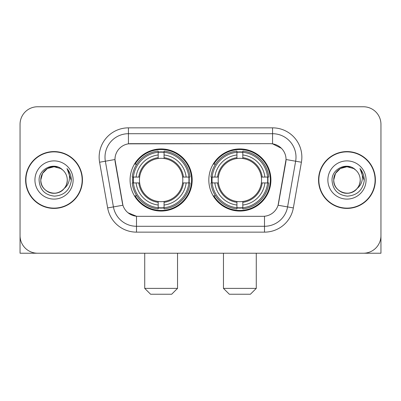 <?xml version="1.0" encoding="UTF-8"?>
<svg xmlns="http://www.w3.org/2000/svg" width="401" height="401" viewBox="0 0 401 401"><rect width="100%" height="100%" fill="white"/><g stroke="black" fill="none" stroke-linecap="round" stroke-linejoin="round"><path stroke-width="0.6" d="M208.821 179.994A31.052 31.052 0 0 0 239.873 211.046A31.052 31.052 0 0 0 270.921 179.994A31.052 31.052 0 0 0 239.873 148.941A31.052 31.052 0 0 0 208.821 179.994M130.079 179.994A31.052 31.052 0 0 0 161.127 211.046A31.052 31.052 0 0 0 192.179 179.994A31.052 31.052 0 0 0 161.127 148.941A31.052 31.052 0 0 0 130.079 179.994M114.962 159.488A15.819 15.819 0 0 0 115.202 162.235L122.435 203.247A15.819 15.819 0 0 0 138.014 216.319L262.986 216.319A15.819 15.819 0 0 0 278.565 203.247L285.798 162.235A15.819 15.819 0 0 0 270.219 143.668L130.781 143.668A15.819 15.819 0 0 0 114.962 159.488L115.137 157.147M132.866 182.926A28.416 28.416 0 0 1 132.866 177.067M211.608 182.926A28.416 28.416 0 0 1 211.608 177.067M25.614 179.994A28.416 28.416 0 0 0 54.03 208.41A28.416 28.416 0 0 0 82.446 179.994A28.416 28.416 0 0 0 54.03 151.578A28.416 28.416 0 0 0 25.614 179.994M318.554 179.994A28.416 28.416 0 0 0 346.97 208.41A28.416 28.416 0 0 0 375.386 179.994A28.416 28.416 0 0 0 346.97 151.578A28.416 28.416 0 0 0 318.554 179.994M128.435 127.849L272.565 127.849A29.293 29.293 0 0 1 301.412 162.23L293.352 207.929A29.293 29.293 0 0 1 264.505 232.139L136.495 232.139A29.293 29.293 0 0 1 107.648 207.929L99.588 162.23A29.293 29.293 0 0 1 128.435 127.849L128.435 133.708L272.565 133.708A23.433 23.433 0 0 1 295.642 161.217L287.582 206.911A23.433 23.433 0 0 1 264.505 226.279L136.495 226.279A23.433 23.433 0 0 1 113.418 206.911L105.358 161.217A23.433 23.433 0 0 1 128.435 133.708L128.435 143.844L270.219 143.668L272.565 143.844L281.402 148.3M262.986 216.319L138.014 216.319M136.495 232.139L136.495 216.244L128.049 212.791M295.642 161.217L286.038 159.523L278.078 205.237L287.582 206.911L295.642 161.217L301.412 162.23M107.648 207.929L122.922 205.237L114.962 159.523L105.358 161.217A23.433 23.433 0 0 1 105.002 157.147M278.565 203.247L278.469 203.743M122.531 203.743L122.435 203.247M380.95 124.335A17.574 17.574 0 0 0 363.376 106.761L37.624 106.761A17.574 17.574 0 0 0 20.05 124.335L20.05 235.653A17.574 17.574 0 0 0 37.624 253.226L363.376 253.226A17.574 17.574 0 0 0 380.95 235.653L380.95 124.335L380.95 253.226L312.991 253.226M20.05 124.335L20.05 253.226L88.009 253.226M363.376 106.761L37.624 106.761M37.624 253.226L363.376 253.226M82.155 179.994A28.12 28.12 0 0 0 54.03 151.874A28.12 28.12 0 0 0 25.91 179.994A28.12 28.12 0 0 0 54.03 208.114A28.12 28.12 0 0 0 82.155 179.994M62.706 169.989A13.243 13.243 0 0 1 67.273 179.994C67.092 184.986 64.887 188.811 60.651 191.462C52.401 196.746 40.341 189.783 40.792 179.994L42.566 173.372L47.408 168.525L54.03 166.756L60.651 168.525L62.706 169.989C54.581 161.473 38.937 168.49 39.082 179.994C39.679 189.663 44.802 195.046 54.456 196.139C63.965 195.447 69.568 190.4 71.273 180.986L71.298 179.994C71.248 175.653 69.804 171.839 66.962 168.55C69.122 172.099 69.884 175.914 69.248 179.994C68.626 183.468 66.937 186.305 64.175 188.5A13.243 13.243 0 0 0 67.273 179.994C67.724 189.783 55.664 196.746 47.408 191.462C43.178 188.811 40.967 184.986 40.792 179.994C40.586 171.788 49.022 164.881 57.158 167.127M64.175 188.5C57.148 198.004 40.1 191.924 40.792 179.994M34.932 179.994A19.098 19.098 0 0 0 54.03 199.091A19.098 19.098 0 0 0 73.132 179.994A19.098 19.098 0 0 0 54.03 160.896A19.098 19.098 0 0 0 34.932 179.994M67.092 168.701L71.293 180.495M375.09 179.994A28.12 28.12 0 0 0 346.97 151.874A28.12 28.12 0 0 0 318.845 179.994A28.12 28.12 0 0 0 346.97 208.114A28.12 28.12 0 0 0 375.09 179.994M355.642 169.989A13.243 13.243 0 0 1 360.208 179.994C360.033 184.986 357.822 188.811 353.592 191.462C345.336 196.746 333.276 189.783 333.727 179.994L335.502 173.372L340.349 168.525L346.97 166.756L353.592 168.525L355.642 169.989C347.517 161.473 331.873 168.49 332.018 179.994C332.614 189.663 337.742 195.046 347.396 196.139C356.9 195.447 362.504 190.4 364.208 180.986L364.238 179.994C364.188 175.653 362.745 171.839 359.903 168.55C362.063 172.099 362.825 175.914 362.183 179.994C361.567 183.468 359.877 186.305 357.116 188.5A13.243 13.243 0 0 0 360.208 179.994C360.659 189.783 348.599 196.746 340.349 191.462C336.113 188.811 333.908 184.986 333.727 179.994C333.522 171.788 341.963 164.881 350.098 167.127M357.116 188.5C350.088 198.004 333.041 191.924 333.727 179.994M327.868 179.994A19.098 19.098 0 0 0 346.97 199.091A19.098 19.098 0 0 0 366.068 179.994A19.098 19.098 0 0 0 346.97 160.896A19.098 19.098 0 0 0 327.868 179.994M360.033 168.701L364.228 180.495M171.673 294.239L150.586 294.239L144.726 288.379L177.533 288.379L171.673 294.239M164.059 207.728L164.059 208.906A29.057 29.057 0 0 0 190.039 182.926L188.861 182.926A27.89 27.89 0 0 1 164.059 207.728L164.059 205.016A25.193 25.193 0 0 0 186.149 182.926L182.605 182.926A21.679 21.679 0 0 0 164.059 158.515L164.059 152.26A27.89 27.89 0 0 1 188.861 177.067L190.039 177.067A29.057 29.057 0 0 0 164.059 151.082L164.059 152.26M133.398 182.926L132.22 182.926A29.057 29.057 0 0 0 158.2 208.906L158.2 207.728A27.89 27.89 0 0 1 133.398 182.926L136.109 182.926A25.193 25.193 0 0 0 158.2 205.016L158.2 201.472A21.679 21.679 0 0 0 182.605 182.926L183.473 182.926A22.536 22.536 0 0 1 164.059 202.34L164.059 205.016M158.2 152.26L158.2 151.082A29.057 29.057 0 0 0 132.22 177.067L133.398 177.067A27.89 27.89 0 0 1 158.2 152.26L158.2 154.971A25.193 25.193 0 0 0 136.109 177.067L139.648 177.067A21.679 21.679 0 0 0 158.2 201.472L158.2 202.34A22.536 22.536 0 0 1 138.786 182.926L136.109 182.926M133.453 182.926A27.829 27.829 0 0 1 133.453 177.067M164.059 152.32A27.829 27.829 0 0 0 158.2 152.32M188.806 177.067A27.829 27.829 0 0 1 188.806 182.926M188.861 177.067L186.149 177.067A25.193 25.193 0 0 0 164.059 154.971M186.149 182.926L188.861 182.926M158.2 205.016L158.2 207.728M182.605 177.067L186.149 177.067M164.059 201.508L164.059 202.34M158.2 201.472A21.679 21.679 0 0 1 139.648 182.926L138.786 182.926M164.059 207.668A27.829 27.829 0 0 1 158.2 207.668M136.109 177.067L133.398 177.067M158.2 158.48L158.2 154.971M164.059 158.515A21.679 21.679 0 0 0 139.648 177.067L138.786 177.067A22.536 22.536 0 0 1 158.2 157.648M164.059 158.48L164.059 157.648A22.536 22.536 0 0 1 183.473 177.067M136.751 164.174L135.092 164.174A30.466 30.466 0 0 1 191.593 179.994A30.466 30.466 0 0 1 135.092 195.813L136.751 195.813M250.414 294.239L229.327 294.239L223.467 288.379L256.274 288.379L250.414 294.239M242.8 207.728L242.8 208.906A29.057 29.057 0 0 0 268.78 182.926L267.602 182.926A27.89 27.89 0 0 1 242.8 207.728L242.8 205.016A25.193 25.193 0 0 0 264.891 182.926L261.352 182.926A21.679 21.679 0 0 0 242.8 158.515L242.8 152.26A27.89 27.89 0 0 1 267.602 177.067L268.78 177.067A29.057 29.057 0 0 0 242.8 151.082L242.8 152.26M212.139 182.926L210.961 182.926A29.057 29.057 0 0 0 236.941 208.906L236.941 207.728A27.89 27.89 0 0 1 212.139 182.926L214.851 182.926A25.193 25.193 0 0 0 236.941 205.016L236.941 201.472A21.679 21.679 0 0 0 261.352 182.926L262.214 182.926A22.536 22.536 0 0 1 242.8 202.34L242.8 205.016M236.941 152.26L236.941 151.082A29.057 29.057 0 0 0 210.961 177.067L212.139 177.067A27.89 27.89 0 0 1 236.941 152.26L236.941 154.971A25.193 25.193 0 0 0 214.851 177.067L218.395 177.067A21.679 21.679 0 0 0 236.941 201.472L236.941 202.34A22.536 22.536 0 0 1 217.527 182.926L214.851 182.926M212.194 182.926A27.829 27.829 0 0 1 212.194 177.067M242.8 152.32A27.829 27.829 0 0 0 236.941 152.32M267.547 177.067A27.829 27.829 0 0 1 267.547 182.926M267.602 177.067L264.891 177.067A25.193 25.193 0 0 0 242.8 154.971M264.891 182.926L267.602 182.926M236.941 205.016L236.941 207.728M261.352 177.067L264.891 177.067M242.8 201.508L242.8 202.34M236.941 201.472A21.679 21.679 0 0 1 218.395 182.926L217.527 182.926M242.8 207.668A27.829 27.829 0 0 1 236.941 207.668M214.851 177.067L212.139 177.067M236.941 158.48L236.941 154.971M242.8 158.515A21.679 21.679 0 0 0 218.395 177.067L217.527 177.067A22.536 22.536 0 0 1 236.941 157.648M242.8 158.48L242.8 157.648A22.536 22.536 0 0 1 262.214 177.067M215.492 164.174L213.833 164.174A30.466 30.466 0 0 1 270.334 179.994A30.466 30.466 0 0 1 213.833 195.813L215.492 195.813M272.565 127.849L272.565 143.844M264.505 216.244L264.505 232.139M99.588 162.23L105.358 161.217M287.582 206.911L293.352 207.929M164.059 201.472A21.679 21.679 0 0 0 182.605 182.926M158.2 207.934A28.09 28.09 0 0 0 164.059 207.934M189.066 182.926A28.09 28.09 0 0 0 189.066 177.067M164.059 152.054A28.09 28.09 0 0 0 158.2 152.054M242.8 201.472A21.679 21.679 0 0 0 261.352 182.926M236.941 207.934A28.09 28.09 0 0 0 242.8 207.934M267.808 182.926A28.09 28.09 0 0 0 267.808 177.067M242.8 152.054A28.09 28.09 0 0 0 236.941 152.054M177.533 253.226L177.533 288.379M144.726 253.226L144.726 288.379M256.274 253.226L256.274 288.379M223.467 253.226L223.467 288.379"/></g></svg>
